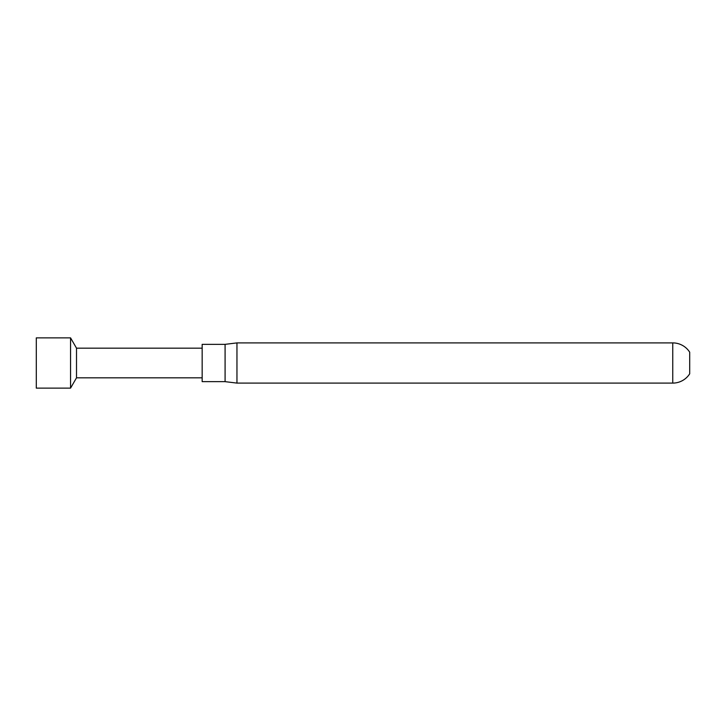 <?xml version="1.0" encoding="UTF-8"?>
<svg xmlns="http://www.w3.org/2000/svg" width="726" height="726" viewBox="0 0 726 726"><rect width="100%" height="100%" fill="white"/><g stroke="black" fill="none" stroke-linecap="round" stroke-linejoin="round"><path stroke-width="1.09" d="M225.087 381.649L225.087 344.351L202.164 344.351L202.164 381.649L225.087 381.649L236.957 383.101L236.957 342.899L225.087 344.351M236.957 383.101L672.748 383.101A20.101 20.101 0 0 0 689.7 373.808L689.7 352.192A20.101 20.101 0 0 0 672.748 342.899L236.957 342.899M70.558 388.129L70.558 337.871L36.3 337.871L36.3 388.129L70.558 388.129L76.511 377.829L76.511 348.171L70.558 337.871M202.164 348.171L76.511 348.171M202.164 377.829L76.511 377.829M672.748 383.101L672.748 342.899"/></g></svg>
